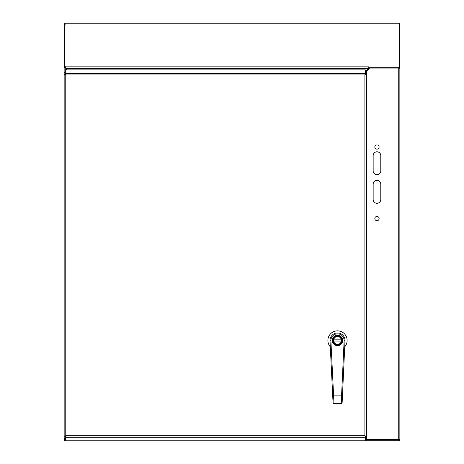 <?xml version="1.0" encoding="UTF-8"?>
<svg xmlns="http://www.w3.org/2000/svg" width="464" height="464" viewBox="0 0 464 464"><rect width="100%" height="100%" fill="white"/><g stroke="black" fill="none" stroke-linecap="round" stroke-linejoin="round"><path stroke-width="0.7" d="M380.787 170.874A3.816 3.816 0 0 1 376.971 174.69A3.816 3.816 0 0 1 373.155 170.874L373.155 155.614A3.816 3.816 0 0 1 376.971 151.798A3.816 3.816 0 0 1 380.787 155.614L380.787 170.874M379.117 147.024A2.146 2.146 0 0 1 375.898 148.88A2.146 2.146 0 0 1 375.898 145.168A2.146 2.146 0 0 1 379.117 147.024M379.117 218.556A2.146 2.146 0 0 1 375.898 220.412A2.146 2.146 0 0 1 375.898 216.7A2.146 2.146 0 0 1 379.117 218.556M380.787 199.491A3.816 3.816 0 0 1 376.971 203.302A3.816 3.816 0 0 1 373.155 199.491L373.155 184.225A3.816 3.816 0 0 1 376.971 180.415A3.816 3.816 0 0 1 380.787 184.225L380.787 199.491M398.257 68.04L399.858 67.866L399.858 439.634L398.257 439.634L398.257 68.04L369.634 68.04L366.502 71.317M66.804 69.878L65.755 68.04L65.743 69.878M398.257 439.634L366.502 439.634L399.295 439.652L399.295 440.783L365.359 440.783M399.295 24.337L399.858 24.598L399.858 67.866L399.295 67.866M65.267 66.636L66.271 68.37L64.705 67.698L64.705 66.636L65.267 66.636L65.267 67.866L65.743 68.04L64.142 67.866L65.267 67.866M65.302 440.342L64.705 440.783L64.705 439.652L65.459 439.46M398.071 439.652L398.071 439.176M64.705 24.598L64.142 24.598L65.267 24.215M64.873 439.634L64.142 439.634L65.743 438.776M64.142 439.634L64.142 24.598M65.302 440.783L64.705 440.783M64.142 67.866L64.142 438.99M399.858 24.598L399.295 24.598M366.345 70.951L368.776 68.37L66.271 68.37L67.158 69.878M368.776 68.37L368.776 66.862L65.662 66.862L65.662 67.924M369.373 68.307L368.781 68.307L368.776 66.862M64.705 66.636L64.705 23.2L399.295 23.2L399.295 67.245L368.781 67.245M399.295 68.307L399.295 67.245M65.291 72.338L64.16 72.338L64.16 74.42L65.291 74.42L65.291 72.338M64.16 436.259L64.16 74.42L65.766 74.919L65.766 435.76L64.16 436.241L64.16 438.341L65.291 438.341L65.291 436.259L64.16 436.259L65.766 435.76L65.302 436.212L65.302 437.268L65.766 435.76L65.291 436.259M365.371 436.259L365.371 439.727L366.502 439.727L366.502 436.259L364.895 435.76L365.371 436.259L366.502 436.259L366.502 74.42L364.895 74.919L365.371 74.42L366.502 74.42L366.502 70.951L365.371 70.951L365.371 74.42M365.359 436.212L365.359 437.268L364.895 435.76L365.359 436.212M365.359 440.8L365.359 437.268L65.302 437.268L65.302 440.8L365.359 440.8M64.16 74.437L65.766 74.919L65.302 74.466L65.302 69.878L365.359 69.878L365.359 73.405L364.895 74.919L365.359 74.466L365.359 73.405L65.302 73.405L65.766 74.919L65.291 74.42M329.997 340.628L330.304 353.197L329.997 353.185L329.997 354.734L330.71 355.836M344.3 355.441L344.775 354.67L344.682 347.791M344.711 347.791L345.013 340.622M329.985 340.46L330.003 340.814A7.511 7.511 0 0 1 337.496 332.937A7.511 7.511 0 0 1 345.007 340.796L342.142 402.665L341.243 403.523L333.952 403.529L341.243 403.523L341.591 395.113L342.49 395.154L342.415 396.813M329.997 347.478L329.997 353.185M330.496 350.807L329.997 350.819M344.439 353L345.013 353.185L345.013 350.819L344.543 350.807M330.6 352.976L330.235 354.67M345.013 350.819L345.013 347.478M344.775 354.67L345.013 353.185M329.997 346.446A9.611 9.611 0 0 1 330.965 333.401A9.611 9.611 0 0 1 344.044 333.401A9.611 9.611 0 0 1 345.013 346.446M332.7 340.454A4.808 4.808 0 0 0 340.576 344.143A4.808 4.808 0 0 0 339.544 336.093A4.808 4.808 0 0 0 332.7 340.454M333.297 340.454A4.205 4.205 0 0 0 339.613 344.085A4.205 4.205 0 0 0 339.602 336.8A4.205 4.205 0 0 0 333.297 340.454M332.734 341.052L332.85 341.655M332.85 339.254L332.734 339.851M333.599 340.454A3.903 3.903 0 0 0 339.462 343.824A3.903 3.903 0 0 0 339.451 337.061A3.903 3.903 0 0 0 333.599 340.454M333.645 341.052L341.365 341.04M341.365 339.839L333.645 339.851M342.275 339.839L342.217 339.236L342.333 339.839M342.159 339.236L342.217 339.236A4.866 4.866 0 0 0 332.636 340.454A4.866 4.866 0 0 1 339.932 336.226A4.866 4.866 0 0 1 339.944 344.659A4.866 4.866 0 0 1 332.636 340.454M342.223 341.643L342.333 341.04L342.159 341.643M332.763 396.83L332.676 395.166L333.581 395.125L333.952 403.535L333.048 402.677L333.575 403.454M341.626 403.436L342.148 402.526M345.007 340.796A7.511 7.511 0 0 0 345.013 340.437L345.007 340.796L344.108 340.75L341.591 395.113L333.581 395.125L330.902 340.773L330.003 340.814L333.048 402.677M65.766 435.76L364.895 435.76L364.895 74.919L366.496 74.437M364.895 435.76L365.325 436.195M365.325 74.484L364.895 74.919L65.766 74.919L65.337 74.484M344.329 355.494L344.311 355.83M342.67 340.437A5.168 5.168 0 0 1 337.514 345.61A5.168 5.168 0 0 1 332.34 340.454A5.168 5.168 0 0 1 337.496 335.281A5.168 5.168 0 0 1 342.67 340.437M344.108 340.75A6.606 6.606 0 0 0 337.496 333.836A6.606 6.606 0 0 0 330.902 340.773M330.072 342.212L330.82 357.402M333.042 402.543L332.943 400.513M332.874 399.121L332.816 397.996"/></g></svg>

